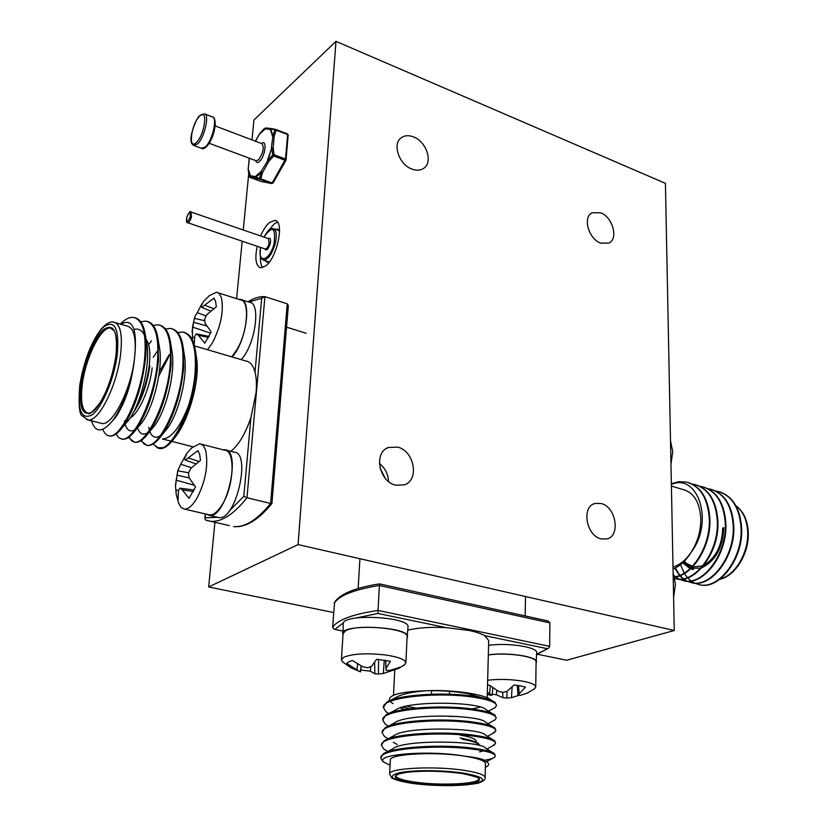 <?xml version="1.0" encoding="UTF-8"?>
<svg xmlns="http://www.w3.org/2000/svg" width="827" height="827" viewBox="0 0 827 827"><rect width="100%" height="100%" fill="white"/><g stroke="black" fill="none" stroke-linecap="round" stroke-linejoin="round"><path stroke-width="1.24" d="M279.578 231.064L277.293 229.069L275.37 229.317M257.218 246.291C254.695 258.717 255.812 265.88 260.557 267.783L265.612 265.984C277.293 257.807 284.767 220.943 274.926 220.416L269.53 222.442C266.242 225.285 263.265 229.782 260.598 235.943M277.479 222.132L274.088 224.045L269.157 229.865M601.157 538.904L606.853 538.946C620.87 536.051 616.012 506.744 601.095 503.498L594.975 503.478C581.195 506.537 586.219 535.896 601.157 538.904M395.678 485.17L404.269 484.891C419.671 480.249 414.399 450.849 397.632 447.107L388.401 447.479C373.37 452.379 378.931 481.727 395.678 485.17M388.535 481.51C388.163 474.119 385.124 468.072 379.397 463.368M385.165 478.202L380.048 468.041M600.681 243.097L608.765 243.138C618.72 239.106 612.766 217.067 600.629 212.797L592.225 212.766C582.425 216.891 588.535 239.003 600.681 243.097M411.898 169.049C416.239 170.672 420.023 170.527 423.238 168.615C433.389 163.115 426.794 141.665 413.552 136.91C409.045 135.163 405.127 135.318 401.788 137.396C391.853 143.03 398.676 164.501 411.898 169.049M665.425 183.346L674.253 630.494L298.082 544.59L335.979 41.35L665.425 183.346M537.292 654.229L566.671 660.235L674.253 630.494M333.591 612.528L208.652 586.953L298.082 544.59M252.008 139.908L253.941 119.987L335.979 41.35M208.652 586.953L214.927 522.292M236.605 298.671L242.187 241.195M243.272 229.989L248.679 174.166M260.484 256.401C260.216 261.601 260.918 265.353 262.593 267.648M265.116 260.629L267.214 262.252L269.499 261.828M261.435 171.83L262.614 172.409L260.784 178.828L259.533 178.322L261.435 171.83L262.614 172.409L268.827 161.379L267.803 160.51L272.693 154.959L271.835 147.857L267.803 160.51L261.26 171.303L255.274 176.658L250.333 175.706L251.077 177.329L249.909 177.35L249.041 176.285L256.029 178.301L255.305 177.309L259.533 178.322L260.185 179.356L256.029 178.301L255.274 176.658L255.305 177.309L258.293 175.293L261.435 171.83M266.397 127.968L264.206 128.588L259.792 133.529M273.096 182.715L272.186 182.994L285.501 159.053L286.173 159.735L285.108 160.293L273.665 155.983L268.827 161.379L267.462 160.262L271.835 147.857L273.158 147.795L274.057 154.742L285.501 159.053L287.631 134.574L276.28 130.18L274.233 135.938L272.941 135.7L274.967 129.849L270.708 128.898L275.763 129.457M249.061 176.399L248.327 168.935L250.333 175.706L248.172 169.39L249.041 176.337L249.909 177.35L261.177 181.464L271.576 183.522L260.185 179.356L260.784 178.828L272.186 182.994L271.576 183.522L273.075 182.974L285.997 160.293L288.137 135.576M272.693 154.959L274.057 154.742L273.665 155.983L272.693 154.959M276.001 129.498L274.967 129.849L276.28 130.18L276.053 129.519M271.38 128.557L266.645 128.009L265.229 128.826L270.305 129.425L272.476 136.062L274.233 135.938L273.158 147.795L271.39 147.919L272.941 135.7L270.708 128.898L270.305 129.425L271.607 128.567M272.91 183.087L271.587 183.522L261.497 181.526M287.507 133.953L288.189 134.966M255.512 141.241L259.296 134.398L265.229 128.826L262.521 130.459L259.709 133.623M255.409 141.21L259.337 134.129M485.377 767.27C488.819 765.823 489.563 764.231 487.599 762.484C484.663 760.054 477.2 757.977 465.208 756.25C435.591 751.298 388.618 753.924 390.313 760.158L389.631 774.041C387.915 768.087 435.033 765.668 464.764 770.444C478.037 772.542 484.818 774.92 485.098 777.576L485.47 763.683C485.18 760.902 478.43 758.421 465.208 756.25C428.841 749.603 371.861 754.627 384.307 762.38L390.065 765.223M386.075 711.851L388.731 713.556L386.075 711.851L383.387 707.509C381.474 697.306 437.473 691.713 472.62 697.078C488.343 699.435 496.293 702.278 496.489 705.596L495.166 707.561L492.964 708.749M383.387 707.509L386.612 702.34C396.722 694.763 443.675 691.692 472.651 696.158C484.777 697.916 492.313 700.056 495.249 702.578L496.489 705.596M384.524 762.566L382.725 761.347L380.782 758.09C378.766 749.086 435.447 744.341 471.08 748.921C487 750.926 495.073 753.314 495.28 756.074L494.505 757.305C492.84 758.524 489.419 759.517 484.26 760.282M380.782 758.09L383.108 753.976C391.688 746.957 440.781 744.052 471.101 747.97C484.281 749.593 492.106 751.547 494.577 753.831L495.28 756.074M385.858 750.347L383.563 748.838L381.433 745.334C379.448 736.02 435.953 731.058 471.462 735.834C487.341 737.932 495.373 740.434 495.58 743.339L492.882 745.737M381.433 745.334L383.976 740.961C392.949 733.787 441.515 730.83 471.493 734.893C484.405 736.557 492.168 738.563 494.763 740.92L495.58 743.339M386.809 738.004L384.4 736.423L382.095 732.65C380.131 723.036 436.47 717.857 471.855 722.829C487.672 725.021 495.683 727.636 495.89 730.686L492.923 733.322M382.095 732.65L384.855 728.018C394.21 720.699 442.238 717.702 471.886 721.899C484.529 723.604 492.22 725.661 494.939 728.07L495.89 730.686M387.77 725.734L385.237 724.101L382.736 720.038C380.802 710.124 436.966 704.738 472.238 709.917C488.013 712.192 495.993 714.921 496.19 718.105L495.022 719.862L492.954 720.989M382.736 720.038L385.733 715.148C395.471 707.695 442.952 704.656 472.269 708.987C484.653 710.724 492.261 712.822 495.094 715.293L496.19 718.105M482.451 697.843L467.172 693.533C454.602 691.331 441.029 690.4 426.422 690.731C400.103 691.682 387.811 695.031 389.558 700.779M487.165 699.011L488.705 640.543L484.653 635.653C481.18 633.658 476.011 631.931 469.136 630.474L446.001 627.61C430.805 626.897 418.09 627.734 407.866 630.112M406.491 706.165L415.681 708.026M471.783 708.925L480.311 707.064M390.902 702.226L393.125 703.643M402.687 707.116L409.623 708.708M491.166 700.076C484.767 694.266 452.969 689.439 426.422 690.731C411.453 691.972 401.353 694.204 396.123 697.419L390.003 700.593M446.001 627.61L377.898 613.448L379.459 583.883C355.186 587.677 340.238 593.817 334.594 602.283L332.63 627.373L334.366 629.378L342.76 630.949M536.64 654.25L548.621 648.12L549.635 646.342L549.903 622.907L548.094 620.984L379.459 583.883M465.208 756.25C476.528 757.501 483.144 759.031 485.056 760.861L485.697 761.264M385.889 752.487L392.866 748.755C404.248 739.152 481.169 740.899 485.304 747.949L492.727 752.663M483.568 750.833L479.608 751.888M397.249 744.517L393.342 742.264M391.719 737.756L393.673 735.813C405.468 726.065 480.869 727.812 485.542 735.12L492.768 739.658M392.505 724.814L394.489 722.953C406.677 713.06 480.57 714.797 485.769 722.353L492.789 726.737M393.311 711.933L395.306 710.155C407.876 700.149 480.27 701.875 485.987 709.649L492.799 713.866M458.427 716.554L448.668 716.368M404.393 709.483L400.258 707.871M394.128 699.125L396.123 697.419M91.125 419.475C94.909 433.1 102.217 433.348 113.041 420.199C124.226 403.752 131.39 383.097 134.553 358.225C136.548 338.512 134.119 327.823 127.275 326.138L115.408 322.644M177.712 332.495L182.612 332.02C192.205 334.459 196.402 347.402 195.193 370.847C193.187 408.093 171.354 451.315 158.97 448.379L153.016 444.006M184.328 332.444C190.251 334.263 194.004 340.641 195.585 351.568L196.082 371.106C193.559 397.27 186.613 419.217 175.252 436.966C169.556 445.04 164.428 448.916 159.849 448.596L157.326 447.831L162.919 447.655M120.266 324.07C124.939 319.243 129.363 317.02 133.54 317.403C142.616 319.677 146.358 332.712 144.787 356.499C142.213 394.303 120.804 438.568 109.329 435.85C106.507 435.591 104.367 433.41 102.92 429.306M135.204 317.816C140.228 319.284 143.526 324.556 145.097 333.653C146.203 339.907 146.41 347.619 145.717 356.768C142.513 385.32 134.977 408.579 123.12 426.556C118.313 433.1 114.023 436.274 110.239 436.087L108.844 435.798M140.776 321.837L145.976 321.103C155.187 323.419 159.042 336.434 157.564 360.138C155.145 397.808 133.623 441.804 121.91 439.023L118.581 437.628L115.997 434.061M147.661 321.517C152.892 323.078 156.303 328.619 157.895 338.14L158.484 360.396C155.455 388.349 148.064 411.298 136.3 429.234C131.286 436.139 126.779 439.478 122.809 439.251L121.404 438.972M153.202 325.425L158.298 324.773C167.643 327.13 171.613 340.124 170.228 363.746C167.943 401.271 146.317 444.998 134.377 442.176L128.443 437.421M159.993 325.197C165.452 326.841 168.977 332.65 170.569 342.626L171.137 364.004C168.284 391.357 161.027 413.976 149.387 431.859C144.146 439.137 139.432 442.652 135.266 442.393L131.741 440.874L129.022 437.018M149.191 344.011L151.465 340.879M165.514 328.97L170.517 328.412C179.976 330.81 184.07 343.784 182.767 367.312C180.627 404.703 158.887 448.172 146.73 445.288L140.776 440.729M172.223 328.836C177.908 330.573 181.537 336.661 183.129 347.102L183.666 367.57C180.979 394.324 173.877 416.612 162.371 434.433C156.903 442.104 151.982 445.794 147.62 445.515L144.105 444.047L141.345 440.357M125.446 421.325L125.435 420.498M230.836 451.325C238.745 445.019 245.443 433.72 250.932 417.439L256.081 392.618C256.784 384.524 256.422 377.712 255.016 372.16C253.186 365.431 250.188 361.719 246.012 361.037L194.459 345.882M100.263 423.062L101.948 423.496C112.617 425.833 131.183 389.259 134.553 358.225C137.499 328.97 132.889 317.64 120.721 324.205M170.982 441.163L162.361 438.961C171.179 438.599 179.841 427.673 188.339 406.171M170.558 353.325L158.784 376.078M153.253 443.851L157.326 447.831M173.236 439.716L176.606 435.312C189.724 417.159 200.01 379.014 196.619 358.711L196.04 355.548M255.016 372.16L261.683 298.206L264.94 296.645L287.227 303.798L288.354 305.556L271.907 503.509C258.282 520.09 245.505 527.781 233.607 526.582C244.926 527.574 257.269 519.873 270.625 503.457L271.907 503.509M228.986 511.293L243.82 496.293L246.973 497.74L270.625 503.457L287.227 303.798M229.348 525.6L206.171 520.317M206.088 520.286L204.869 518.663L205.168 517.743L217.946 517.34M134.553 358.225C131.896 382.591 125.621 402.232 115.749 417.128L112.276 421.201M134.026 329.404C138.491 328.226 141.986 330.221 144.498 335.39M145.097 333.653L146.73 343.009C150.803 363.973 140.89 403.845 128.857 419.971L123.895 425.44M157.895 338.14L159.425 347.319C163.291 368.284 153.739 406.605 141.851 422.773L136.951 428.314M134.76 429.854C130.221 432.273 127.017 430.402 125.135 424.241M124.619 422.08L124.422 420.984M170.569 342.626L172.006 351.609C175.665 372.543 166.465 409.334 154.752 425.523L150.38 430.681M147.62 432.821C142.937 435.498 139.567 433.834 137.509 427.828M153.253 357.295L157.668 350.803M183.129 347.102L184.473 355.889C187.915 376.761 179.066 412.032 167.54 428.231L163.105 433.544M160.366 435.736C155.569 438.661 152.044 437.214 149.79 431.384M149.418 430.257L148.726 427.342M159.425 371.54L169.163 354.773M674.553 577.039C692.644 575.716 712.088 545.138 709.752 517.351C708.129 498.495 700.986 486.907 688.312 482.565M674.501 576.822C692.468 575.013 711.468 544.683 709.173 517.185C707.416 497.461 699.766 485.738 686.224 482.027L678.719 481.717L671.348 483.692M698.557 584.534L700.417 584.937C719.935 589.63 744.372 557.212 741.499 526.385C739.741 507.778 732.464 496.283 719.645 491.9M680.559 564.665L684.198 573.173M684.425 573.535L687.382 577.587M687.619 577.856L690.814 580.812M691.072 581.009L694.453 583.066M694.721 583.2L699.859 584.792C719.366 589.486 743.804 557.057 740.93 526.23C739.038 506.744 731.244 495.125 717.547 491.352L715.686 491.042M675.287 567.984L679.835 575.354M680.073 575.644L683.267 578.724M683.515 578.931L686.906 581.092M687.175 581.226L692.602 582.963C712.037 587.646 736.475 555.072 733.642 524.153C731.926 505.483 724.679 493.967 711.892 489.594M674.873 568.17L679.505 575.489M679.742 575.757L682.947 578.786M683.205 578.983L686.606 581.081M686.875 581.205L692.034 582.818C711.468 587.501 735.896 554.917 733.084 523.987C731.223 504.449 723.46 492.799 709.793 489.046L707.902 488.726M674.191 575.675L675.339 576.677M675.597 576.884L679.008 579.086M679.277 579.22L684.725 580.978C704.087 585.64 728.504 552.922 725.744 521.899C724.049 503.178 716.833 491.631 704.097 487.268M674.325 576.161L675.028 576.739M675.287 576.936L678.709 579.076M678.977 579.21L684.156 580.833C703.519 585.495 727.936 552.767 725.165 521.734C723.346 502.144 715.624 490.463 701.999 486.721L700.066 486.4M676.786 578.972L674.873 578.559L676.786 578.972C696.086 583.614 720.493 550.751 717.774 519.635C716.12 500.842 708.935 489.274 696.231 484.922M676.207 578.828C695.507 583.469 719.903 550.586 717.195 519.47C715.407 499.808 707.726 488.116 694.142 484.384L692.178 484.064M671.4 486.1L682.916 489.481C693.75 492.427 699.714 502.092 700.789 518.477C700.914 530.748 697.709 542.005 691.155 552.24C685.852 560.044 679.794 564.965 672.992 567.022M671.369 484.446C697.719 472.589 714.611 521.754 691.155 552.24C686.048 560.685 680.011 566.247 673.033 568.945M536.082 663.254L536.661 652.73C537.963 647.127 507.778 642.424 488.581 645.37M536.527 662.086C537.829 656.617 507.571 651.976 488.333 654.85M487.527 685.407L489.46 685.097L498.392 691.31L503.002 692.395L507.127 691.258L514.063 684.952L520.359 685.862L525.414 687.103L517.981 695.176L520.338 695.383L528.102 692.778M487.661 680.218C499.777 678.895 511.758 679.267 523.605 681.324C531.523 682.916 535.576 684.818 535.731 687.01L534.108 689.077M487.982 694.453L492.003 695.3L487.341 692.261M535.731 687.01L536.092 662.086C537.385 656.648 507.261 652.079 488.323 654.974M518.953 695.321L511.468 697.668L506.91 698.04L502.888 697.699L496.376 694.752L492.127 694.204M496.8 690.411L496.376 694.752M492.892 687.837L492.003 695.3M490.318 685.831L489.605 693.646M512.089 687.041L511.468 697.668M506.961 691.31L506.91 698.04M502.692 692.333L502.888 697.699M518.622 685.562L519.108 693.491M517.237 685.345L517.981 695.176M407.039 638.103L408.011 626.969C410.275 616.591 341.809 613.283 343.205 623.868L342.967 634.991M407.556 636.769C409.82 626.618 341.169 623.32 342.595 633.678M359.642 671.565L346.802 663.43L348.601 661.848L352.364 660.525L362.888 666.789L367.86 667.771L371.499 666.376L376.626 659.305L390.437 661.269L386.054 668.412L386.023 670.315L389.496 670.511L399.989 667.234L398.914 668.268L383.346 673.467L378.373 674.015L374.869 673.871L370.403 671.183L360.768 670.056M343.153 662.396L341.417 659.843L343.701 657.269C352.922 653.588 367.136 652.865 386.354 655.098C398.893 657.083 405.406 659.667 405.881 662.872L403.793 665.353M405.881 662.872L407.101 636.749C409.344 628.51 356.385 623.455 345.324 630.949L343.05 633.699L341.417 659.843M370.703 666.717L370.403 671.183M361.358 666.076L360.5 671.875M361.172 665.983L360.365 671.524M357.543 664.019L356.923 669.808M394.034 669.477L394.117 670.056M384.276 660.132L383.346 673.467M378.621 659.47L378.373 674.015M374.631 662.365L374.869 673.871M385.754 660.359L386.054 668.412M385.651 660.339L386.023 670.315M673.591 597.28L675.442 584.275L673.106 572.656M670.966 463.999L672.754 451.625L670.511 440.977M217.542 517.257L218.917 517.568C235.85 521.051 251.677 452.224 234.072 452.152L226.143 450.105M206.647 514.239L209.479 515.386C226.247 518.829 242.177 449.764 224.727 449.743L223.052 449.805M191.502 467.731L180.751 464.226L187.057 452.927L184.452 458.799L185.289 460.081L197.994 450.632L199.7 454.664L200.496 460.36L190.892 468.351L188.473 473.023L189.104 477.779L195.513 486.917L189.001 498.361L182.281 489.873L179.966 488.137L178.425 490.494L178.125 499.963L176.254 494.484L175.5 486.049L177.743 470.811L180.751 464.226M187.098 452.948L191.812 447.82L199.627 443.768C202.481 444.14 204.548 446.663 205.83 451.325C208.352 465.818 205.437 481.376 197.084 497.988C192.639 505.535 188.38 509.225 184.328 509.06L181.103 507.499L178.477 502.94M208.239 514.611L209.582 514.921C213.738 515.118 218.059 511.489 222.556 504.036C234.258 485.046 235.375 450.095 224.613 450.208L200.982 444.109M178.508 490.328L175.82 490.101M194.149 485.222L175.975 480.084M189.197 477.923L176.875 475.132M188.597 472.765L177.743 470.811M193.404 491.548L182.281 489.873M194.128 490.07L179.966 488.137M195.834 463.854L185.289 460.081M198.945 461.456L188.318 458.013M241.122 359.6C255.254 345.293 261.301 302.496 249.444 302.258L241.846 299.85M232.056 356.933C246.105 342.533 252.256 299.612 240.502 299.426L238.962 299.415M206.14 315.955L197.281 312.709L201.871 303.798M203.494 301.514L200.93 306.414L201.726 307.365L214.048 298.123L215.63 301.648L216.323 306.817L206.998 314.467L204.61 318.922L205.158 323.367L211.174 331.896L204.765 343.215L198.439 335.338L196.237 333.881L194.717 336.372L194.19 344.9M203.514 301.524L209.386 295.59L216.478 292.293C218.824 292.696 220.52 294.774 221.564 298.516C223.786 311.624 220.768 326.314 212.529 342.605L207.536 349.728M192.412 340.124L192.495 327.068L194.903 316.514L197.281 312.709M231.777 356.861L236.822 349.831C247.914 331.658 249.981 300.201 240.378 299.87L217.759 292.706M194.521 337.468L192.205 337.168M210.637 333.157L192.495 327.068M206.771 325.972L193.435 322.251M204.786 320.742L194.314 318.302M208.549 337.426L198.439 335.338M209.097 336.393L196.237 333.881M210.647 311.086L201.726 307.365M213.697 308.657L204.662 305.235M260.598 247.438C257.156 264.754 270.036 261.032 274.161 243.148C275.763 227.208 272.362 225.192 263.978 237.111M263.906 237.091C270.874 225.967 269.943 229.689 273.21 228.572C276.414 229.875 277.107 234.806 275.298 243.355C272.114 254.044 268.217 259.637 263.627 260.133L262.996 259.926M265.022 248.948L265.25 249.02C266.759 248.844 268.041 247.004 269.085 243.5L268.403 238.631L191.161 212.084M268.113 238.527C270.326 237.39 271.029 239.117 270.212 243.707C268.165 249.537 266.346 251.253 264.733 248.844M265.085 248.968L187.729 222.721C186.551 223.156 186.209 221.409 186.716 217.48C188.938 212.322 190.355 210.503 190.965 212.012L191.43 216.943C190.365 220.561 189.125 222.494 187.729 222.721L187.543 222.649M186.778 217.439C186.488 222.97 187.657 222.742 190.282 216.736C190.561 211.205 189.393 211.433 186.778 217.439M256.029 160.686L258.406 159.952C263.244 152.964 264.423 147.547 261.942 143.681L215.196 125.942M261.549 143.536C267.39 138.647 265.312 156.551 259.44 161.472C257.538 163.074 256.267 162.764 255.636 160.541M199.731 115.759L204.352 113.847C209.862 114.054 204.589 137.571 197.581 143.908L193.59 145.407M199.452 116.307C191.016 124.37 187.905 151.403 196.516 142.347C205.117 134.325 208.146 106.776 199.452 116.307M201.457 148.302L205.51 146.844C212.57 140.549 217.801 117.103 212.239 116.855L204.931 114.064M248.183 169.266L249.361 158.215M287.424 133.912L276.125 129.539L287.424 133.912L288.292 135.277L287.476 133.933M261.125 181.444L249.868 177.329M460.184 735.079C470.656 736.898 476.021 738.997 476.259 741.385M470.46 740.237L460.091 737.87M462.159 739.235C472.806 741.054 478.647 743.153 479.701 745.551L478.626 743.783C478.161 743.401 476.662 741.116 461.745 738.418M413.986 783.055C394.231 779.789 390.096 776.501 401.581 773.173C413.893 770.464 442.61 770.578 461.59 773.441C481.19 776.956 484.643 780.264 471.938 783.386C455.429 785.826 436.118 785.722 413.986 783.055M395.761 775.716C396.205 778.145 402.46 780.254 414.513 782.042C440.005 785.908 479.691 784.027 478.864 778.796L478.864 778.796C476.952 779.148 486.41 778.569 461.518 773.452C442.3 770.95 424.261 770.547 407.391 772.253C393.342 774.579 396.691 775.488 395.73 775.716L395.771 775.602M463.347 773.09C443.003 770.009 412.187 769.896 399.038 772.8C386.788 776.367 391.233 779.892 412.384 783.376C432.128 786.188 460.577 786.374 474.336 783.727C487.971 780.399 484.312 776.853 463.347 773.09M547.092 648.637L484.653 635.653M377.898 613.448L355.93 618.017M343.65 622.617L334.935 629.399M549.903 622.907L379.273 585.475C353.853 589.63 338.822 595.605 334.191 603.4M332.63 627.373C337.261 619.971 352.354 614.327 377.918 610.419L549.635 646.342M152.178 367.86C149.987 388.308 139.05 413.118 130.294 417.852M146.11 339.421C149.584 343.877 150.638 352.509 149.263 365.317C147.082 381.526 142.42 395.968 135.287 408.652M133.519 412.249C141.758 399.73 147.175 384.276 149.77 365.896M81.056 384.369C83.92 362.919 94.206 337.664 103.489 329.622C113.775 322.788 117.941 331.42 115.997 355.496C113.206 377.929 102 404.765 92.645 411.805C82.576 417.118 78.71 407.969 81.056 384.369M111.862 328.412L110.529 328.05C101.142 326.252 85.584 357.729 82.318 384.307C80.24 401.932 82.235 411.567 88.313 413.211C88.84 415.361 92.727 411.929 99.974 402.935C107.83 389.786 113.144 374.021 115.914 355.631C117.879 336.62 114.653 331.255 114.116 330.728L110.529 328.05L111.986 328.474M101.948 423.496L88.158 419.961L82.235 415.888C79.299 414.554 78.462 404.465 79.712 385.62C83.868 361.151 91.053 342.254 101.276 328.939C106.373 323.419 110.498 321.155 113.671 322.137C120.38 323.781 122.685 334.49 120.608 354.276C117.093 385.444 98.609 422.256 88.158 419.961L86.597 419.578M117.279 354.432C119.357 328.65 114.881 319.429 103.861 326.799C93.927 335.442 82.958 362.412 79.878 385.33C77.366 410.574 81.491 420.385 92.252 414.751C102.269 407.266 114.302 378.487 117.279 354.432M243.82 496.293L250.932 417.439M205.541 513.981L205.168 517.743M261.683 298.206L248.803 302.062M264.94 296.645L246.973 497.74C233.752 514.363 221.615 522.209 210.544 521.289L205.675 520.131M686.917 564.417L691.93 566.909M692.509 567.064L702.754 565.895M703.88 565.358C715.934 557.822 722.198 545.365 722.695 527.998M692.54 566.257L683.567 562.029M686.575 563.528L684.239 561.357M720.183 579.034C735.306 575.365 748.848 552.333 747.67 531.74C746.967 519.821 743.101 511.262 736.04 506.052M723.79 527.626C723.025 547.329 715.717 560.706 701.875 567.746M700.831 568.108L691.258 568.304M690.7 568.128L683.019 562.556M278.006 229.317L277.293 229.069M275.949 220.778L274.926 220.416M400.33 138.574L401.788 137.396M591.078 213.48L592.225 212.766M386.033 448.72L388.401 447.479M593.393 504.108L594.975 503.478M260.536 247.418C259.306 260.278 261.477 258.086 263.627 260.133L269.147 261.983M279.392 230.723L273.892 228.81M212.239 116.855C214.121 116.566 215.134 119.295 215.268 125.053C214.069 134.191 211.154 141.427 206.512 146.741C204.093 148.571 202.605 149.16 202.026 148.519L194.128 145.604C192.019 144.539 191.016 142.885 191.13 140.642C189.455 136.724 196.557 116.979 199.627 115.863M209.231 143.288L256.132 160.727M275.825 129.457L271.763 128.609M265.901 128.04L265.136 128.216M249.258 158.174L248.172 169.39M449.454 694.256L449.557 691.32M389.631 774.041L391.44 777.535C391.336 777.39 392.453 780.181 412.218 783.386L451.18 785.65C468.351 784.906 478.151 783.748 480.559 782.187C483.96 780.709 485.48 779.168 485.098 777.576M393.507 695.269L394.758 669.901M536.64 654.477L548.621 648.12M342.76 631.042L334.366 629.378M393.673 735.813L386.902 739.41M394.489 722.953L387.925 726.406M395.306 710.155L388.959 713.463M495.166 707.561L488.457 711.179M495.022 719.862L487.951 723.708M385.237 724.101L388.411 726.147M494.856 732.257L487.454 736.319M384.4 736.423L388.183 738.893M494.691 744.734L486.958 749.004M383.563 748.838L387.667 751.536M494.505 757.305L486.534 761.739M382.725 761.347L384.307 762.38M431.446 694.184L431.58 690.659M149.852 365.751C147.165 384.669 141.593 400.413 133.137 412.973M109.329 435.85L110.239 436.087M121.91 439.023L122.809 439.251M134.377 442.176L135.266 442.393M146.73 445.288L147.62 445.515M204.869 518.663L205.334 513.929M264.03 296.573C258.851 296.573 253.486 298.309 247.914 301.772M171.871 441.391L192.877 446.776M158.97 448.379L159.849 448.596M176.606 435.312L175.252 436.966M196.619 358.711L195.585 351.568M115.749 417.128L113.041 420.199M128.857 419.971L123.12 426.556M141.851 422.773L136.3 429.234M154.752 425.523L149.387 431.859M167.54 428.231L162.371 434.433M684.291 561.306L686.751 563.621M719.914 579.241C735.141 576.274 749.489 553.16 748.249 532.154C747.846 524.122 745.809 517.423 742.15 512.068C739.627 508.791 737.57 506.755 735.999 505.959M700.417 584.937L699.859 584.792M692.602 582.963L692.034 582.818M684.725 580.978L684.146 580.833M693.388 569.607L690.659 568.862M690.142 568.666L682.72 562.825M525.507 596.525L525.166 615.939M487.299 694.163L490.246 695.331M526.851 693.398L534.945 688.446M359.91 558.711L358.143 588.535M342.223 661.6L350.793 667.678L360.448 671.824M398.914 668.268L404.951 664.546M209.479 515.386L218.917 517.568M177.991 469.788L175.51 484.86M176.254 494.484L178.715 503.602M184.328 509.06L209.582 514.921M306.135 333.25L286.555 327.151M194.397 317.981L191.978 331.844"/></g></svg>
